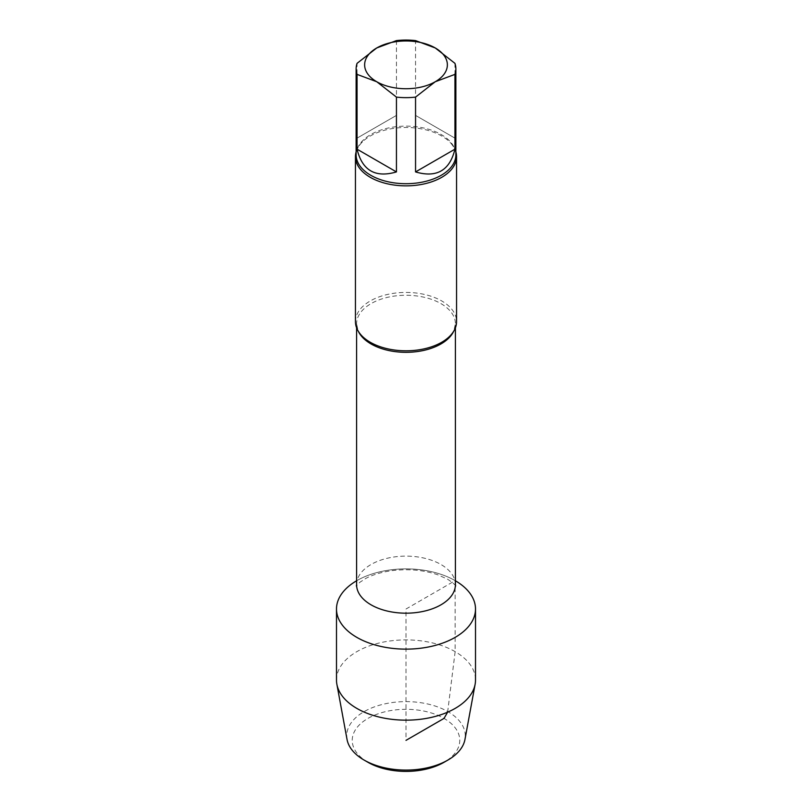 <?xml version="1.0" encoding="UTF-8"?>
<svg xmlns="http://www.w3.org/2000/svg" width="812" height="812" viewBox="0 0 812 812"><rect width="100%" height="100%" fill="white"/><g stroke="black" fill="none" stroke-linecap="round" stroke-linejoin="round"><path stroke-width="0.61" stroke-dasharray="4.06 3.04" d="M396.449 40.6L396.449 115.395L357.057 138.141L357.057 63.346M396.449 115.395L357.057 138.141M454.943 63.346L454.943 138.141L415.551 115.395L415.551 40.6M454.943 138.141L415.551 115.395M356.59 580.783A69.507 40.133 180 0 1 455.146 580.631A69.507 40.133 180 0 1 455.41 580.783A69.507 40.133 180 0 0 356.59 580.783M356.133 151.864A50.557 29.191 180 0 1 362.436 141.856A50.557 29.191 180 0 1 441.748 136.03A50.557 29.191 180 0 1 449.564 141.856A50.557 29.191 180 0 1 455.867 151.864M355.443 321.613A50.557 29.191 180 0 1 386.654 294.644A50.557 29.191 180 0 1 441.748 300.968A50.557 29.191 180 0 1 456.557 321.613M367.978 762.306A53.775 31.049 180 0 1 367.978 718.397A53.775 31.049 180 0 1 444.022 718.397A53.775 31.049 180 0 1 444.022 762.306M347.039 739.468A59.286 34.236 180 0 1 406 701.619A59.286 34.236 180 0 1 464.961 739.468M336.493 680.03A69.507 40.133 180 0 1 406 639.897A69.507 40.133 180 0 1 475.507 680.03M447.625 712.165L455.146 651.65L455.146 580.631L406 609.01L406 740.351M362.436 141.856C358.183 146.16 356.082 150.514 356.133 154.919A49.867 28.796 180 0 1 386.918 128.316A49.867 28.796 180 0 1 441.261 134.559A49.867 28.796 180 0 1 455.867 154.919C455.918 150.514 453.817 146.16 449.564 141.856M356.59 584.66A49.41 28.521 180 0 1 387.091 558.301A49.41 28.521 180 0 1 440.936 564.482A49.41 28.521 180 0 1 455.41 584.66M358.417 331.479A49.41 28.521 180 0 1 356.59 323.795A49.41 28.521 180 0 1 387.091 297.436A49.41 28.521 180 0 1 440.936 303.617A49.41 28.521 180 0 1 455.41 323.795A49.41 28.521 180 0 1 453.583 331.479M455.623 586.02C455.024 586.294 458.293 586.477 447.605 579.21L437.729 574.764C424.077 570.095 408.964 568.694 392.389 570.592C381.498 572.115 372.637 574.734 365.796 578.438L359.797 582.326L356.377 586.02M372.383 343.415C364.974 339.477 360.152 334.97 357.93 329.895L356.59 323.795L356.59 327.804M439.617 343.415C447.026 339.477 451.848 334.97 454.07 329.895L455.41 323.795L455.41 327.804"/><path stroke-width="1.22" d="M415.551 40.6L435.252 47.959L454.943 63.346A49.867 28.796 180 0 1 455.867 68.858A49.867 28.796 180 0 1 454.943 74.379L435.252 81.738L415.551 97.115A49.867 28.796 180 0 1 396.449 97.115L376.748 81.738L357.057 74.379A49.867 28.796 180 0 1 356.133 68.858A49.867 28.796 180 0 1 357.057 63.346L376.748 47.959L396.449 40.6A49.867 28.796 180 0 1 415.551 40.6M376.748 47.959A41.361 23.883 180 0 1 435.252 47.959A41.361 23.883 180 0 1 435.252 81.738A41.361 23.883 180 0 1 376.748 81.738A41.361 23.883 180 0 1 376.748 47.959M415.551 97.115L415.551 171.921L454.943 149.175L454.943 74.379M415.551 171.921C436.633 178.102 449.767 170.52 454.943 149.175M357.057 74.379L357.057 149.175L396.449 171.921L396.449 97.115M357.057 149.175C362.233 170.52 375.367 178.102 396.449 171.921M475.507 609.01A69.507 40.133 180 0 0 455.41 580.783A69.507 40.133 180 0 1 455.146 637.379A69.507 40.133 180 0 1 356.975 637.461A69.507 40.133 180 0 1 356.59 580.783A69.507 40.133 180 0 0 336.493 609.01L336.493 680.03A69.507 40.133 180 0 0 336.878 684.272A69.507 40.133 180 0 0 382.838 717.869A69.507 40.133 180 0 0 455.146 708.409A69.507 40.133 180 0 0 475.121 684.272A69.507 40.133 180 0 0 475.507 680.03L475.507 609.01A69.507 40.133 180 0 1 455.146 637.379A69.507 40.133 180 0 1 379.397 646.078A69.507 40.133 180 0 1 336.493 609.01M455.867 151.864A50.557 29.191 180 0 1 456.557 156.665A50.557 29.191 180 0 1 441.748 177.31A50.557 29.191 180 0 1 386.654 183.634A50.557 29.191 180 0 1 355.443 156.665A50.557 29.191 180 0 1 356.133 151.864M456.557 156.665L456.557 321.613A50.557 29.191 180 0 1 441.748 342.248A50.557 29.191 180 0 1 439.617 343.415A50.557 29.191 180 0 1 372.383 343.415A50.557 29.191 180 0 1 355.443 321.613L355.443 156.665M475.121 684.272L464.961 739.468A59.286 34.236 180 0 1 447.93 760.052L444.022 762.306A53.775 31.049 180 0 1 367.978 762.306L364.07 760.052A59.286 34.236 180 0 1 347.039 739.468L336.878 684.272M444.022 762.306L447.93 760.052A59.286 34.236 180 0 1 364.07 760.052M406 740.351L444.022 718.397L447.625 712.165M455.867 68.858L455.867 154.919A49.867 28.796 180 0 1 406 183.705A49.867 28.796 180 0 1 356.133 154.919L356.133 68.858M455.41 327.804L455.41 584.66A49.41 28.521 180 0 1 406 613.182A49.41 28.521 180 0 1 356.59 584.66L356.377 586.02M453.583 331.479A49.41 28.521 180 0 1 406 352.317A49.41 28.521 180 0 1 358.417 331.479M455.41 584.66L455.623 586.02M356.59 327.804L356.59 584.66"/></g></svg>
